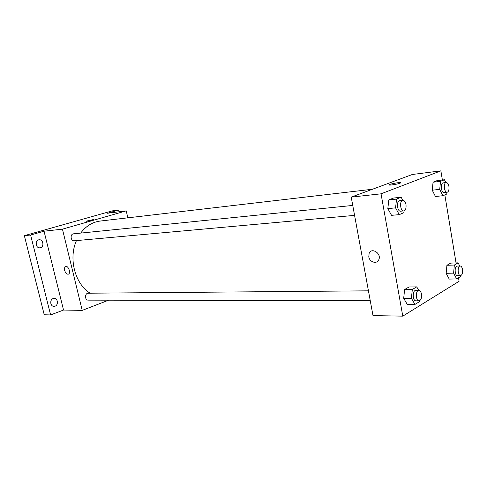 <?xml version="1.0" encoding="UTF-8"?>
<svg xmlns="http://www.w3.org/2000/svg" width="487" height="487" viewBox="0 0 487 487"><rect width="100%" height="100%" fill="white"/><g stroke="black" fill="none" stroke-linecap="round" stroke-linejoin="round"><path stroke-width="0.73" d="M50.861 303.675L50.916 301.045M36.507 245.704L36.19 242.441M108.65 300.181L82.212 310.383L63.529 310.049L50.605 314.931L44.232 314.76L24.35 235.671L112.156 210.901L118.67 210.061L119.065 211.772M50.605 314.931L30.614 235.002L24.35 235.671M30.614 235.002L44.037 231.203L62.446 229.158L126.236 210.865L107.365 213.263L118.67 210.061M86.181 221.208L93.894 219.527C93.163 220.087 85.14 221.768 86.242 221.128L93.961 219.448M53.15 298.561L54.142 298.385C57.88 298.178 58.671 305.063 55.043 306.189L53.99 306.372C50.264 306.542 49.522 299.645 53.15 298.561M38.552 239.872L39.094 239.768C43.16 239.166 44.487 246.702 40.494 247.688L39.885 247.804C35.831 248.364 34.553 240.815 38.552 239.872M63.529 310.049L44.037 231.203M372.494 189.248L100.097 221.068C92.457 222.048 85.986 226.059 80.684 233.096M76.453 240.59C68.308 258.591 75.083 284.079 90.101 293.192M82.212 310.383L62.446 229.158M126.236 210.865L127.838 217.823M368.44 290.83L88.275 293.211C84.665 293.064 84.616 300.302 88.238 300.138L370.26 300.735M352.746 205.435L73.561 233.821C69.86 234.022 70.609 241.302 74.28 240.791L354.573 215.376M64.661 270.455C64.26 268.489 64.552 267.193 65.538 266.559C68.101 265.092 71.193 272.982 68.503 274.12C66.871 274.485 65.587 273.262 64.661 270.455C64.26 268.489 64.552 267.193 65.538 266.559C68.101 265.092 71.193 272.982 68.503 274.12C66.871 274.485 65.593 273.262 64.661 270.455M458.504 277.797L459.083 281.297L402.779 316.142L372.993 315.606L351.224 197.125L412.355 174.48L440.869 170.858L442.379 180.007M402.779 316.142L381.047 193.82L351.224 197.125M381.047 193.82L440.869 170.858M389.016 184.926L389.423 184.603C391.329 183.867 394.123 183.24 397.794 182.735C400.424 182.448 401.27 182.564 400.326 183.075C397.776 184.336 386.386 185.918 389.423 184.603C391.329 183.861 394.123 183.24 397.794 182.735L400.746 182.747M419.423 300.783L419.325 301.745L414.942 304.424L407.235 304.381L403.686 298.275L404.618 289.515L409.062 286.971L404.618 289.515L403.686 298.275L411.412 298.269L412.325 289.442L416.744 286.88L418.735 290.404M446.963 192.292L446.792 194.039L442.89 195.731L435.439 196.492L432.255 190.198L433.059 182.223L437.022 180.64L433.059 182.223L432.255 190.198L439.718 189.382L440.51 181.353L444.448 179.764L445.824 182.57M444.832 194.891L456.051 262.919M404.046 210.865L403.851 212.661L399.261 214.651L391.536 215.327L387.829 208.6L388.815 199.913L393.472 198.051L388.815 199.913L387.829 208.6L395.572 207.87L396.546 199.11L401.172 197.241L402.828 200.34M460.477 275.605L460.379 276.653L456.642 278.935L449.215 279.081L446.159 273.317L446.914 265.281L450.706 263.108L446.914 265.281L446.159 273.317L453.598 273.128L454.347 265.038L458.109 262.846L459.734 265.999M368.781 256.789L369.146 253.319C371.587 247.104 381.522 253.319 378.898 259.498C377.273 264.49 369.548 262.359 368.781 256.789L369.146 253.319C371.587 247.098 381.528 253.319 378.898 259.498C377.273 264.49 369.548 262.359 368.787 256.789M456.642 278.935L453.598 273.128M460.178 265.987L457.183 266.079C454.243 265.932 454.621 275.977 457.543 275.672L460.538 275.599C462.187 275.045 462.851 273.012 462.522 269.506C462.084 267.272 461.305 266.103 460.178 265.987C457.244 265.835 457.622 275.91 460.538 275.599M454.347 265.038L446.914 265.281M458.109 262.846L450.706 263.108M449.215 279.081L446.159 273.317M414.942 304.424L411.412 298.269M418.844 290.404L415.734 290.429C412.294 290.197 412.489 301.082 415.922 300.832L419.033 300.838C421.024 300.242 421.839 297.995 421.48 294.105C420.999 291.78 420.123 290.544 418.844 290.404C415.417 290.167 415.612 301.094 419.033 300.838M412.325 289.442L404.618 289.515M416.744 286.88L409.062 286.971M407.235 304.381L403.686 298.275M442.89 195.731L439.718 189.382M446.202 182.522L443.194 182.868C440.157 182.972 441.119 193.156 444.107 192.59L447.115 192.274C448.661 191.695 449.264 189.76 448.923 186.454C448.399 183.897 447.492 182.588 446.202 182.522C443.17 182.625 444.138 192.84 447.115 192.274M440.51 181.353L433.059 182.223M444.448 179.764L437.022 180.64M435.439 196.492L432.255 190.198M399.261 214.651L395.572 207.87M402.859 200.334L399.736 200.656C396.168 200.747 397.124 211.79 400.655 211.2L403.772 210.914C405.628 210.274 406.359 208.144 405.981 204.516C405.397 201.795 404.356 200.407 402.859 200.334C399.291 200.431 400.253 211.504 403.772 210.914M396.546 199.11L388.815 199.913M401.172 197.241L393.472 198.051M391.536 215.327L387.829 208.6"/></g></svg>
